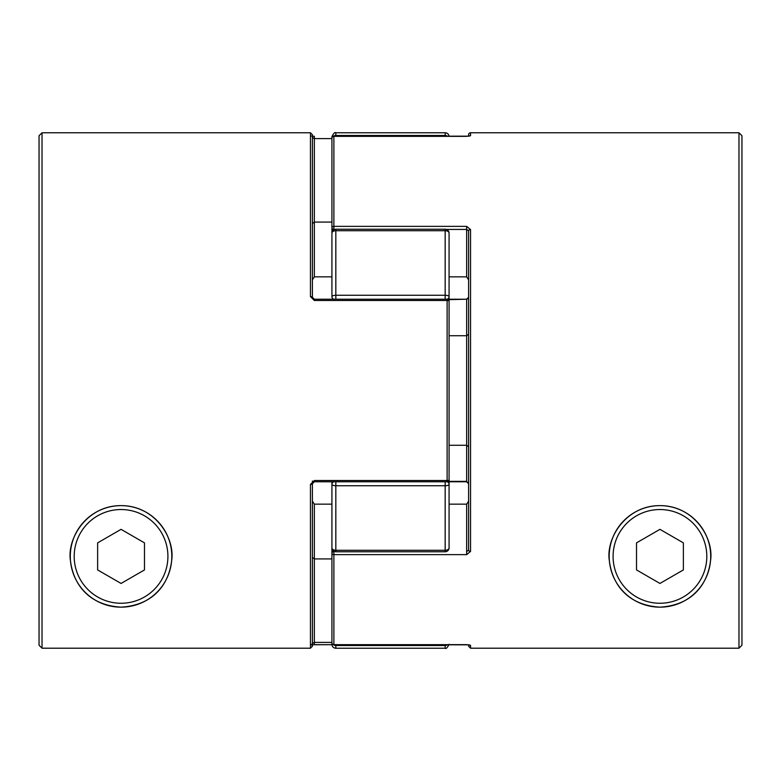 <?xml version="1.0" encoding="UTF-8"?>
<svg xmlns="http://www.w3.org/2000/svg" width="781" height="781" viewBox="0 0 781 781"><rect width="100%" height="100%" fill="white"/><g stroke="black" fill="none" stroke-linecap="round" stroke-linejoin="round"><path stroke-width="1.17" d="M447.601 136.324A3.905 3.866 180 0 0 445.17 135.484L335.83 135.484L335.83 132.77L445.17 132.77A3.905 3.905 0 0 1 449.055 136.324M333.653 299.211A3.905 3.007 0 0 1 331.925 296.712L331.925 233.129A3.905 2.421 0 0 1 335.83 230.707L335.83 229.224L445.17 229.224A3.905 3.905 0 0 1 449.075 233.129L449.075 332.726M449.075 547.871A3.905 3.905 0 0 1 445.17 551.777L445.17 550.293A3.905 2.421 0 0 0 449.075 547.871L449.075 448.274M335.83 648.23L445.17 648.23L445.17 645.516L335.83 645.516L335.83 648.23A3.905 3.905 0 0 1 331.925 644.325L331.925 641.66M449.075 504.145L449.075 498.151L449.075 504.145L466.647 504.145L468.6 501.177L468.6 550.185L468.6 314.352M466.647 504.145L466.647 551.562L468.6 550.185L468.6 230.815L468.6 279.823L466.647 276.855L449.075 276.855L449.075 282.849M469.352 644.901A1.952 1.933 180 0 0 470.552 645.311L466.647 644.657L333.877 644.676A1.952 1.923 180 0 1 331.925 642.724L331.925 481.789M331.925 282.849L331.925 225.074M331.925 139.34L331.925 136.675C333.653 133.248 334.961 131.95 335.83 132.77M331.925 498.151L331.925 507.084M333.877 551.249L333.877 551.562A1.952 1.826 180 0 0 331.925 553.387L331.925 547.871A3.905 2.421 -0 0 0 335.83 550.293L445.17 550.293L445.17 485.733A3.905 1.445 -0 0 0 449.075 484.288A3.905 3.007 0 0 0 447.328 481.779M333.653 481.789A3.905 3.007 0 0 0 331.925 484.288A3.905 1.445 0 0 0 335.83 485.733L335.83 551.777L445.17 551.777M447.328 299.221A3.905 3.007 0 0 0 449.075 296.712A3.905 1.445 0 0 0 445.17 295.267L445.17 230.707A3.905 2.421 -0 0 1 449.075 233.129M331.925 296.712A3.905 1.445 0 0 1 335.83 295.267L445.17 295.267L445.17 299.211M659.945 505.629C626.098 505.366 605.49 538.343 609.385 560.983C612.138 583.456 626.899 605.226 659.945 607.159C692.991 605.216 707.752 583.495 710.505 560.943C714.303 538.304 693.958 505.453 659.945 505.629A50.765 50.765 0 0 1 710.71 556.394A50.765 50.765 0 0 1 659.945 607.159A50.765 50.765 0 0 1 609.18 556.394A50.765 50.765 0 0 1 659.945 505.629A50.765 50.765 0 0 0 609.18 556.394A50.765 50.765 0 0 0 659.945 607.159M468.6 136.216L468.6 134.722A1.952 1.952 0 0 1 470.552 132.77L470.552 135.689L466.647 136.343L333.877 136.343L333.877 226.363L466.647 226.363L466.647 229.438L446.439 229.438M449.075 481.34L466.647 481.34L468.6 483.693L466.647 481.789L449.075 481.789M468.6 646.248L468.6 644.784L468.6 646.248L470.552 648.201L738.972 648.201L738.972 132.77L470.552 132.77M468.6 279.823L468.6 230.815A1.952 1.22 0 0 1 470.552 229.594L466.647 226.363M466.647 551.562L466.647 554.637L470.552 551.406A1.952 1.22 0 0 1 468.6 550.185M468.6 297.307L468.6 334.239L466.647 335.723L466.647 299.66L468.6 297.307L466.647 299.211L449.075 299.211M738.972 132.77L741.95 135.748L741.95 645.223L738.972 648.201M331.925 273.916L331.925 138.276A1.952 1.923 0 0 1 333.877 136.343L333.877 136.343A1.952 1.952 0 0 0 331.925 138.276M449.075 335.723L466.647 335.723L466.647 445.277L468.6 446.761M449.075 445.277L466.647 445.277L466.647 481.789M466.647 554.637L333.877 554.637A1.952 1.24 180 0 1 331.925 553.387M334.561 229.438L333.877 229.438L333.877 226.363A1.952 1.24 0 0 0 331.925 227.613A1.952 1.826 0 0 0 333.877 229.438L333.877 229.751M468.6 230.815L466.647 229.438L466.647 276.855M469.352 136.099A1.952 1.933 0 0 1 470.552 135.689M121.055 505.629C87.208 505.366 66.6 538.343 70.495 560.983C73.248 583.456 88.009 605.226 121.055 607.159C154.101 605.216 168.862 583.495 171.615 560.943C175.413 538.304 155.068 505.453 121.055 505.629A50.765 50.765 0 0 0 70.29 556.394A50.765 50.765 0 0 0 121.055 607.159A50.765 50.765 0 0 0 171.82 556.394A50.765 50.765 0 0 0 121.055 505.629A50.765 50.765 0 0 0 70.29 556.394A50.765 50.765 0 0 0 121.055 607.159M449.075 479.837A1.952 1.952 0 0 1 447.123 481.789L447.123 300.48L314.352 300.48L314.352 299.211L447.123 299.211A1.952 1.952 0 0 1 449.075 301.163L449.075 479.837A1.952 0.683 180 0 1 447.123 480.52L314.352 480.52L310.447 484.405A1.952 0.713 180 0 0 312.4 483.693L312.4 646.248L310.447 648.201L42.028 648.201L42.028 132.77L310.447 132.77L312.4 134.722L312.4 297.307A1.952 0.713 180 0 0 310.447 296.595L314.352 300.48M331.925 138.598L314.352 138.598L314.352 136.324L312.4 136.255M312.4 644.745L331.945 644.676L314.352 644.657L314.352 642.402L312.4 643.378L311.463 644.95L314.352 644.676M312.4 481.047L312.4 646.248M312.4 279.823L312.4 223.561L314.352 222.077L314.352 276.855L312.4 279.823M42.028 132.77L39.05 135.748L39.05 645.223L42.028 648.201M331.925 222.077L314.352 222.077L314.352 138.598L312.4 137.622M331.925 276.855L314.352 276.855M331.925 504.145L314.352 504.145L312.4 501.177M331.925 558.923L314.352 558.923L312.4 557.439M449.075 301.163A1.952 0.683 180 0 0 447.123 300.48L447.123 299.211M659.945 583.446L683.375 569.925L683.375 542.873L659.945 529.342L636.515 542.873L636.515 569.925L659.945 583.446M121.055 583.446L97.625 569.925L97.625 542.873L121.055 529.342L144.485 542.873L144.485 569.925L121.055 583.446M445.17 229.224L445.17 230.707L335.83 230.707L335.83 299.211M445.17 136.324L445.17 132.77M445.17 481.789L445.17 485.733L335.83 485.733L335.83 481.789M333.282 644.589A3.905 3.866 -0 0 0 335.83 645.516L335.83 644.676M445.17 644.676L445.17 645.516A3.905 3.866 -0 0 0 447.601 644.676M335.83 136.324L335.83 135.484A3.905 3.866 180 0 0 333.282 136.411M470.552 229.594L470.552 551.406M333.877 551.562L333.877 644.657L469.332 644.842M470.552 645.311L470.552 648.201M466.647 299.211L449.075 299.66M333.877 644.657L333.877 644.676A1.952 1.952 0 0 1 331.925 642.724M469.332 136.158L333.877 136.324M310.447 648.201L310.447 484.405M310.447 296.595L310.447 132.77M314.352 504.145L314.352 642.402L331.925 642.402M447.123 481.789L314.352 481.789L314.352 480.52M659.945 603.254A46.86 46.86 0 0 0 706.805 556.394A46.86 46.86 0 0 0 659.945 509.534A46.86 46.86 0 0 0 613.085 556.394A46.86 46.86 0 0 0 659.945 603.254M121.055 509.534A46.86 46.86 0 0 1 167.915 556.394A46.86 46.86 0 0 1 121.055 603.254A46.86 46.86 0 0 1 74.195 556.394A46.86 46.86 0 0 1 121.055 509.534M445.17 648.23C446.039 649.05 447.347 647.752 449.075 644.325M331.925 547.871A3.905 3.905 0 0 0 335.83 551.777M335.83 229.224A3.905 3.905 0 0 0 331.925 233.129M311.463 136.05L314.352 136.324M314.352 299.211L312.4 297.307M314.352 481.789L312.4 483.693"/></g></svg>
